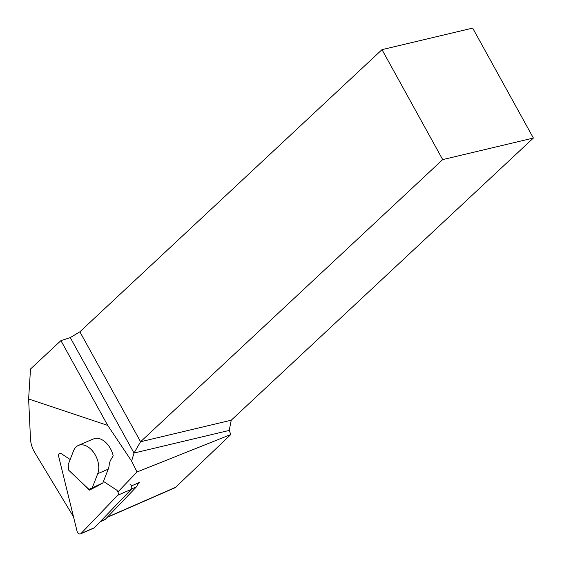 <?xml version="1.0" encoding="UTF-8"?>
<svg xmlns="http://www.w3.org/2000/svg" width="562" height="562" viewBox="0 0 562 562"><rect width="100%" height="100%" fill="white"/><g stroke="black" fill="none" stroke-linecap="round" stroke-linejoin="round"><path stroke-width="0.84" d="M103.464 481.402L116.39 489.902A3.253 2.115 66.4 0 1 117.711 495.27L80.963 533.577A3.253 2.115 -113.6 0 1 80.507 533.9A3.253 2.115 -113.6 0 1 76.994 530.964L58.673 456.449A3.253 2.115 66.4 0 1 59.579 453.422A3.253 2.115 66.4 0 1 61.321 453.689L70.166 459.505M80.507 533.9L94.009 527.999A3.253 2.115 66.4 0 0 94.472 527.676L131.22 489.369A3.253 2.115 -113.6 0 0 129.899 484.001M91.065 439.898L94.823 438.423A18.314 11.879 66.4 0 1 105.804 442.526A18.314 11.879 66.4 0 1 113.201 455.845L110.321 460.601L109.26 463.938A18.314 11.879 66.4 0 1 108.241 469.122L102.853 482.962L97.226 486.179M118.069 491.757L137.051 471.975L230.834 434.51L175.246 487.647L107.124 517.419M107.721 425.413L28.62 398.971L30.51 369.016L60.914 340.621L107.721 425.413L131.613 461.086L137.051 471.975M28.62 398.971L30.481 438.824A20.351 13.2 -113.6 0 0 34.802 452.628L73.503 516.773M100.169 521.733L104.63 519.787A4.882 3.168 66.4 0 0 105.319 519.302L136.44 486.861A4.882 3.168 -113.6 0 0 137.261 484.873L139.748 482.287L131.417 485.926M472.684 28.1L381.998 49.653L442.694 159.601L533.38 138.048L472.684 28.1M533.38 138.048L231.249 420.2L229.212 430.422L230.834 434.51M60.914 340.621L70.278 337.607L79.874 331.798L381.998 49.653M229.212 430.422L134.002 453.049L131.613 461.086M442.694 159.601L140.57 441.746L231.249 420.2M79.874 331.798L140.57 441.746L134.002 453.049L70.278 337.607M137.261 484.873A4.882 3.168 -113.6 0 0 137.219 483.39M108.241 469.122L97.739 473.71A18.314 11.879 -113.6 0 0 90.763 449.101A18.314 11.879 -113.6 0 0 78.315 445.469A18.314 11.879 -113.6 0 0 73.559 450.787L68.171 464.633L68.697 470.183L88.958 489.39L102.853 482.962M97.739 473.71L92.351 487.556M68.697 470.183L89.484 490.127L97.282 486.088M89.484 490.127L88.958 489.39M131.22 489.369L117.711 495.27M94.472 527.676L80.963 533.577M107.426 517.103L176.018 487.128M105.319 519.302L100.472 521.417M136.44 486.861L131.466 489.031M78.315 445.469L91.016 439.92"/></g></svg>
